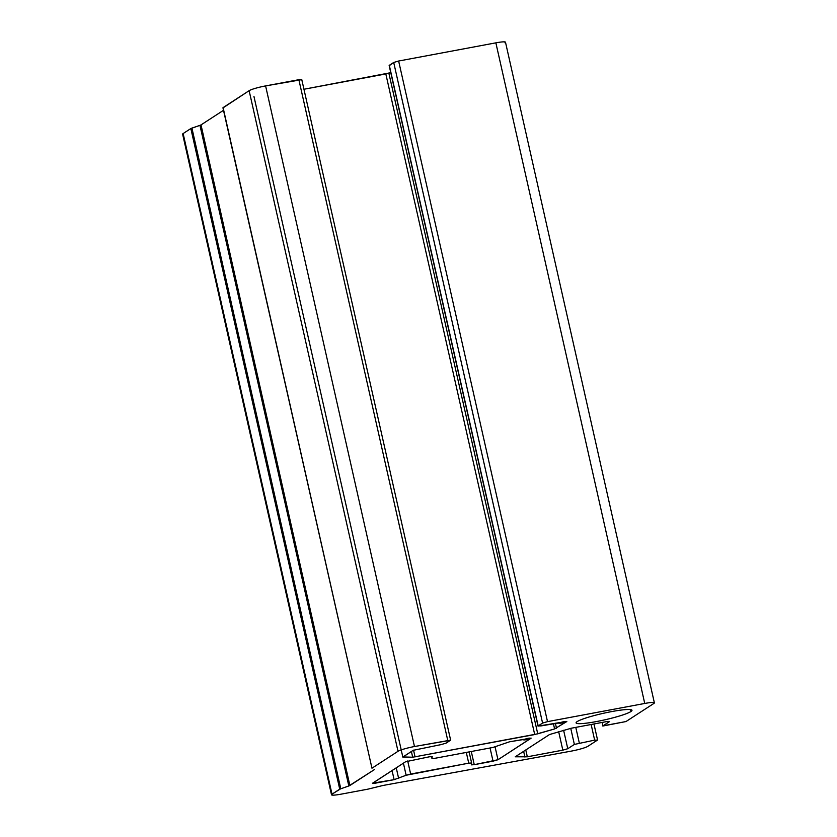 <?xml version="1.0" encoding="UTF-8"?>
<svg xmlns="http://www.w3.org/2000/svg" width="837" height="837" viewBox="0 0 837 837"><rect width="100%" height="100%" fill="white"/><g stroke="black" fill="none" stroke-linecap="round" stroke-linejoin="round"><path stroke-width="1.26" d="M201.016 124.901L223.5 110.296L201.016 124.901L349.887 785.514L348.82 785.964L374.599 769.465L349.887 785.514L201.016 124.901L199.949 125.351L201.016 124.901M223.05 107.868L249.133 90.678A13.633 1.59 -12.7 0 1 265.601 85.908L301.592 79.682M303.946 89.256L390.764 72.673L388.87 73.217L537.741 733.829L412.683 757.223L402.995 756.941L413.164 750.329L441.13 744.585L446.069 743.151L450.473 740.295L414.472 746.52A13.633 1.59 167.3 0 0 398.014 751.291L371.963 768.209L398.014 751.291A13.633 1.59 -12.7 0 1 414.472 746.52L450.62 740.117L446.069 743.151L441.13 744.585L413.164 750.329L402.838 757.119L412.683 757.223L534.707 734.551L554.596 728.943L537.741 733.829L388.87 73.217L385.826 73.938L534.707 734.551L385.826 73.938L303.946 89.256M389.362 65.6L393.704 62.461L398.642 61.028L495.86 42.844A13.633 1.59 -12.7 0 1 504.993 42.833M183.345 134.485A13.633 1.59 -12.7 0 1 183.136 133.554L190.846 128.542L199.949 125.351L348.82 785.964L199.949 125.351L191.914 128.092L340.785 788.705L332.007 794.167A13.633 1.59 167.3 0 0 341.14 794.156L368.05 789.124L383.011 785.472L571.399 751.092A13.633 1.59 167.3 0 0 587.867 746.322L597.398 740.128L594.657 740.128L574.37 744.428L567.768 748.717L562.83 750.151L527.32 756.794L515.236 756.805L549.532 734.53L571.326 728.211L606.835 721.567L609.566 721.567L602.975 725.857L625.992 721.546L653.864 703.446A13.633 1.59 167.3 0 0 644.741 703.457L547.513 721.64L542.575 723.074L538.181 725.93L540.911 725.93L566.68 721.62L554.596 728.943L566.827 721.431L538.024 726.108L542.575 723.074L547.513 721.64L644.741 703.457A13.633 1.59 -12.7 0 1 654.377 702.839A13.633 1.59 -12.7 0 1 653.864 703.446L625.992 721.546L602.818 726.035L609.566 721.567L606.835 721.567L571.326 728.211L549.532 734.53L515.236 756.805L527.32 756.794L562.83 750.151L567.768 748.717L574.37 744.428L594.657 740.128L597.398 740.128L587.867 746.322A13.633 1.59 -12.7 0 1 571.399 751.092L383.011 785.472L368.05 789.124L341.14 794.156A13.633 1.59 -12.7 0 1 331.504 794.773A13.633 1.59 -12.7 0 1 332.007 794.167L339.728 789.155L348.82 785.964M406.133 775.25L394.122 779.665L372.601 783.181L405.61 761.743L429.318 756.805L432.216 756.638L431.965 758.479L434.853 758.312L492.93 747.451L509.461 741.812L530.972 738.297L497.973 759.734L474.255 764.683L471.367 764.84L471.618 763.009L468.73 763.166L406.133 775.25L403.413 763.177L406.133 775.25L410.653 774.037L407.713 760.969L410.653 774.037L468.73 763.166L466.303 752.432L468.73 763.166L471.618 762.988L471.367 764.861L474.255 764.683L471.283 751.5L474.255 764.683L493.035 761.168L490.063 747.985L493.035 761.168L497.973 759.734L495.096 746.97L497.973 759.734L531.129 738.119L509.461 741.812L492.93 747.451L434.853 758.312L431.965 758.5L431.515 756.512L431.965 758.479L432.206 756.596L429.318 756.805L405.61 761.743L372.455 783.369L375.342 783.181L374.997 781.632L375.342 783.181L394.122 779.665L392.061 770.542L394.122 779.665L406.133 775.25M630.899 711.555A28.636 3.338 -12.7 0 1 596.342 721.578A28.636 3.338 -12.7 0 1 577.174 721.599A28.636 3.338 -12.7 0 1 611.742 711.576A28.636 3.338 -12.7 0 1 630.899 711.555L630.46 709.598L630.899 711.555A28.636 3.338 167.3 0 0 631.977 710.289A28.636 3.338 167.3 0 0 607.557 712.402A28.636 3.338 167.3 0 0 577.174 721.599A28.636 3.338 167.3 0 0 576.097 722.875A28.636 3.338 167.3 0 0 600.516 720.762A28.636 3.338 167.3 0 0 630.899 711.555M340.785 788.705L191.914 128.092L190.846 128.542L339.728 789.155L190.846 128.542L183.136 133.554L332.007 794.167L183.136 133.554A13.633 1.59 167.3 0 0 182.623 134.161L331.504 794.773M591.142 724.507L594.657 740.128L591.142 724.507M575.783 727.374L579.309 742.994L575.783 727.374M570.74 728.326L574.37 744.428L570.74 728.326M563.615 730.282L567.768 748.717L563.615 730.282M558.677 731.716L562.83 750.151L558.677 731.716M525.782 749.952L527.32 756.794L525.782 749.952M523.638 751.354L524.935 757.087L523.638 751.354M602.201 722.436L602.975 725.857L602.201 722.436M654.377 702.839L505.496 42.227A13.633 1.59 167.3 0 0 495.86 42.844L644.741 703.457L495.86 42.844L398.642 61.028L547.513 721.64L398.642 61.028L393.704 62.461L542.575 723.074L393.704 62.461L389.299 65.317L538.181 725.93L389.153 65.495L538.024 726.108M566.68 721.62L566.68 721.62C565.54 721.17 562.977 721.651 559.001 723.053C560.141 723.492 562.705 723.022 566.68 721.62C565.54 721.17 562.977 721.651 559.001 723.053C560.141 723.492 562.705 723.022 566.68 721.62L566.827 721.431M555.37 723.22L556.5 728.232L555.37 723.22M553.393 723.597L554.596 728.943L553.393 723.597M413.541 750.13L415.079 756.92L413.541 750.13M411.385 751.48L412.683 757.223L411.385 751.48M450.62 740.117L301.749 79.505L298.861 79.693L447.732 740.295L298.861 79.693L265.601 85.908L414.472 746.52L265.601 85.908A13.633 1.59 167.3 0 0 249.133 90.678L398.014 751.291L249.133 90.678L223.092 107.607L371.963 768.209L222.935 107.785L371.963 768.209M396.246 767.822L398.642 778.441L396.246 767.822M471.608 762.967L469.118 751.908L471.618 762.988M530.972 738.297C529.831 737.857 527.279 738.339 523.303 739.741C524.433 740.18 526.996 739.699 530.972 738.297C529.831 737.857 527.279 738.339 523.303 739.741C524.433 740.18 526.996 739.699 530.972 738.297L531.129 738.119M593.956 723.974L597.545 739.939M558.708 722.603L558.854 723.231M253.967 96.506L402.838 757.119M522.999 739.28L523.146 739.918"/></g></svg>
